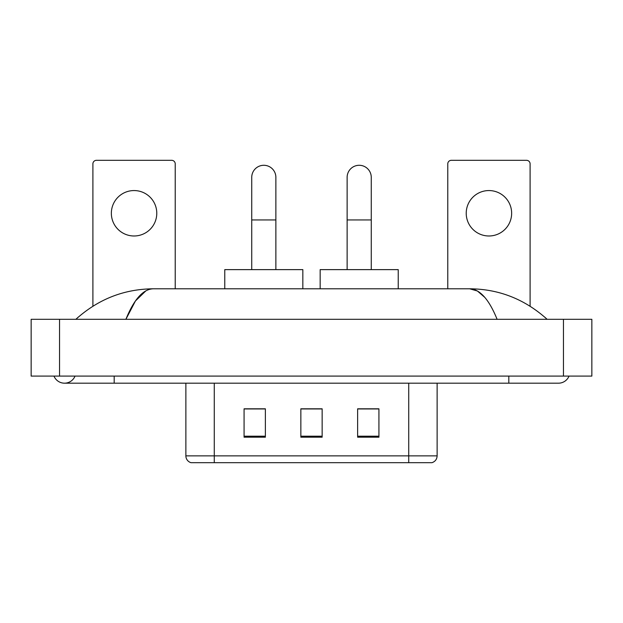 <?xml version="1.0" encoding="UTF-8"?>
<svg xmlns="http://www.w3.org/2000/svg" width="623" height="623" viewBox="0 0 623 623"><rect width="100%" height="100%" fill="white"/><g stroke="black" fill="none" stroke-linecap="round" stroke-linejoin="round"><path stroke-width="0.93" d="M185.872 455.865L214.265 455.865L214.265 462.679L408.735 462.679L408.735 455.865L437.128 455.865C436.925 459.26 435.228 461.534 432.012 462.679L190.988 462.679A7.094 7.094 0 0 1 185.872 455.865L185.872 383.184M378.924 437.198L378.924 408.805L357.633 408.805L357.633 437.198L378.924 437.198M265.367 437.198L265.367 408.805L244.076 408.805L244.076 437.198L265.367 437.198M322.146 437.198L322.146 408.805L300.854 408.805L300.854 437.198L322.146 437.198M322.146 408.953L300.854 408.953M265.367 408.953L244.076 408.953M378.924 408.953L357.633 408.953M53.983 376.09A11.354 11.354 0 0 0 75.033 376.09A11.354 11.354 0 0 1 53.983 376.09A11.354 11.354 0 0 0 64.512 383.184A11.354 11.354 0 0 1 53.983 376.09M569.017 376.09A11.354 11.354 0 0 1 558.488 383.184A11.354 11.354 0 0 0 569.017 376.09A11.354 11.354 0 0 1 558.488 383.184A11.354 11.354 0 0 0 569.017 376.09M497.107 319.311C488.969 299.266 479.827 289.095 469.68 288.792L153.32 288.792C143.173 289.095 134.031 299.266 125.893 319.311L135.448 300.956L145.953 290.785M59.543 319.311L591.85 319.311L591.85 376.09L31.15 376.09L31.15 319.311L59.543 319.311L59.543 376.09M544.72 317.115L547.134 319.311C524.8 299.188 498.976 289.017 469.68 288.792L477.413 290.996L484.826 297.42M78.28 317.115L75.866 319.311C98.099 299.235 123.915 289.056 153.32 288.792M134.062 190.56A22.708 22.708 0 0 0 111.353 213.268A22.708 22.708 0 0 0 134.062 235.985A22.708 22.708 0 0 0 156.778 213.268A22.708 22.708 0 0 0 134.062 190.56M175.227 288.792L175.227 163.872A3.551 3.551 0 0 0 171.683 160.321L96.448 160.321A3.551 3.551 0 0 0 92.897 163.872L92.897 306.197M251.739 269.627L251.739 177.36A12.063 12.063 0 0 1 263.802 165.29A12.063 12.063 0 0 1 275.872 177.36A12.063 12.063 0 0 0 263.802 165.29M275.872 269.627L275.872 177.36M302.84 288.792L302.84 269.627L224.771 269.627L224.771 288.792M347.128 269.627L347.128 177.36A12.063 12.063 0 0 1 359.198 165.29A12.063 12.063 0 0 1 371.261 177.36A12.063 12.063 0 0 0 359.198 165.29M371.261 269.627L371.261 177.36M398.229 288.792L398.229 269.627L320.16 269.627L320.16 288.792M488.938 190.56A22.708 22.708 0 0 0 466.222 213.268A22.708 22.708 0 0 0 488.938 235.985A22.708 22.708 0 0 0 511.647 213.268A22.708 22.708 0 0 0 488.938 190.56M530.103 306.197L530.103 163.872A3.551 3.551 0 0 0 526.552 160.321L451.317 160.321A3.551 3.551 0 0 0 447.773 163.872L447.773 288.792M214.265 383.184L214.265 455.865L408.735 455.865L408.735 383.184M322.146 436.209L300.854 436.209M265.367 436.209L244.076 436.209M378.924 436.209L357.633 436.209M508.812 376.09L508.812 383.184L558.488 383.184M114.188 376.09L114.188 383.184L508.812 383.184M563.457 319.311L563.457 376.09M251.739 219.942L275.872 219.942M347.128 219.942L371.261 219.942M437.128 455.865L437.128 383.184M114.188 383.184L64.512 383.184"/></g></svg>
